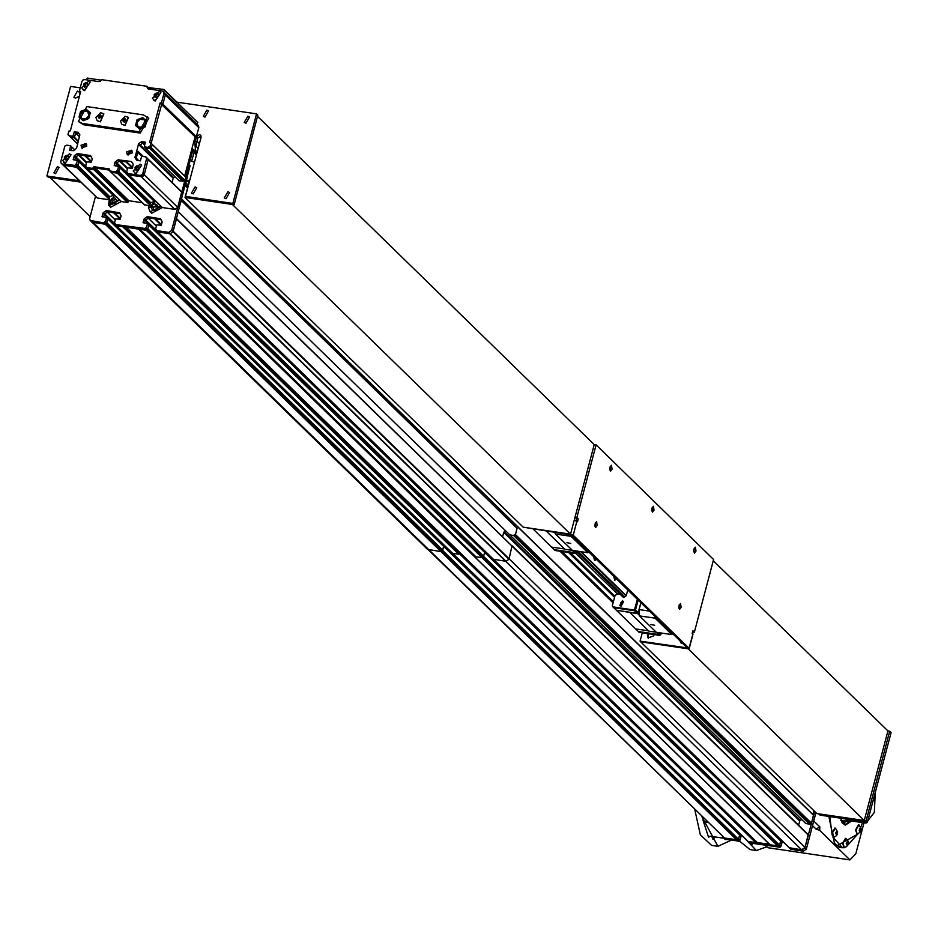 <?xml version="1.0" encoding="UTF-8"?>
<svg xmlns="http://www.w3.org/2000/svg" width="938" height="938" viewBox="0 0 938 938"><rect width="100%" height="100%" fill="white"/><g stroke="black" fill="none" stroke-linecap="round" stroke-linejoin="round"><path stroke-width="1.41" d="M181.245 200.544L517.119 528.27L515.454 534.554L513.496 535.528L509.756 534.953L178.326 211.812L805.742 823.494M505.5 530.802L503.729 532.35L502.616 536.571M511.996 545.834L508.935 559.224L506.039 561.229L493.329 559.283L157.455 231.803L170.165 233.75L157.678 231.909L169.708 233.691L801.615 849.793L789.245 847.694M481.346 547.604L480.948 548.66M484.559 552.224L483.691 556.187L482.062 557.7L475.965 556.797L139.856 229.212M123.347 226.363L122.761 226.773L458.647 554.252L452.538 553.35L116.429 225.753L140.079 229.318M440.321 541.554L439.934 542.621M443.545 546.174L442.677 550.137L441.048 551.65L427.435 549.269L90.212 220.477L103.837 222.869L105.115 221.591L106.463 222.904L105.173 224.17L92.686 222.341L105.173 224.17L93.143 222.4L725.051 838.513L428.174 549.715M106.463 217.522L107.8 218.906L106.803 222.658L105.173 224.17L105.76 223.772L104.411 222.47M120.111 213.712L107.952 211.918L113.65 212.762L120.24 219.187L113.721 212.738L107.952 211.918L104.669 213.876L103.567 216.983M114.635 212.903L120.404 218.554L114.6 212.903M122.761 226.773L116.664 225.87L124.66 226.762M147.477 223.561L148.814 224.956L147.817 228.708L146.187 230.22L138.402 229.024M161.137 219.75L148.966 217.968L154.664 218.8L161.254 225.226L154.735 218.788L148.966 217.968L145.683 219.926L144.593 223.021M155.649 218.953L161.418 224.604L155.626 218.941M512.336 546.373L176.356 218.472L173.061 231.745L170.165 233.75L173.061 231.745L190.156 165.276M181.597 198.938L179.181 207.474L181.233 200.791M187.436 176.215L185.853 183.168M196.886 153.093L193.591 149.892L194.119 152.026L193.591 149.892L191.985 148.356M613.558 576.096L614.812 580.235L616.418 578.887M593.402 556.445L594.669 560.584L596.275 559.236M581.091 551.696L626.221 595.7L627.745 589.932M189.113 182.523L186.404 180.119L189.441 181.257M570.433 552.716L614.871 596.04M575.838 553.42L617.427 593.965L620.241 594.387M188.608 180.436L189.851 179.709M576.999 552.224L622.832 596.908L624.192 597.107L626.221 595.7M577.245 551.321L624.192 597.107M577.585 551.181L624.485 596.908M580.493 551.603L625.927 595.911M194.342 162.708L193.556 161.688L194.401 162.497M193.556 161.688L191.645 161.395L194.002 152.495L196.417 154.852M813.856 810.62L812.859 814.419M181.691 199.102L813.504 815.052L811.487 823.189L809.517 824.162L805.789 823.587M801.533 819.437L799.751 820.985L798.637 825.206M512.336 546.174L808.251 834.574L805.097 847.389L801.615 849.793M778.716 837.54L777.379 836.227L776.981 837.294L145.249 220.547L145.683 219.926L145.249 220.547L481.124 548.027M782.058 842.371L781.073 846.123L779.724 844.821L780.721 841.069L782.058 842.371L780.592 840.847L779.724 844.821L778.094 846.334L770.239 844.997M769.183 844.036L748.219 841.644M737.702 831.49L736.353 830.189L735.967 831.244L104.224 214.497L104.669 213.876L104.224 214.497L440.098 541.976M741.043 836.333L740.059 840.085L738.71 838.771L739.707 835.019L741.043 836.333L739.566 834.808L738.71 838.771L737.08 840.284L725.051 838.513M443.674 546.385L107.753 218.742L106.803 222.658L105.115 221.591M105.888 210.792L115.304 219.961L107.237 212.094L107.952 211.918L104.669 213.876L103.321 212.563L106.615 210.604L119.548 212.797L121.108 215.881L120.228 219.246L115.573 218.941L114.577 222.693L115.14 223.432M484.688 552.435L148.767 224.78L147.817 228.708L146.187 230.22L146.774 229.822L145.425 228.509L115.315 224.557L114.635 222.951M146.914 216.83L156.318 225.999L148.251 218.144L148.966 217.968L145.683 219.926L144.346 218.613L147.629 216.655L160.574 218.847L162.133 221.919L161.242 225.284L156.822 224.827L155.591 228.743L156.154 229.482L155.661 229.001M808.357 835.008L176.461 218.894L173.19 231.276L805.097 847.389M186.685 180.155L185.173 184.809M614.531 597.307L568.51 552.435M828.875 816.435L834.351 842.723L836.766 845.83L857.754 834.093M834.199 842.465L836.426 845.29L841.105 847.764L844.118 847.659M839.756 847.436L841.093 847.26M765.701 845.619L767.917 847.776L849.945 859.865L819.718 830.388L816.025 829.051L812.531 825.639M819.718 830.388L819.753 826.882L813.75 821.031L815.954 812.66L806.317 849.16L803.409 851.176L790.699 849.218L157.338 231.58M819.753 826.882L816.025 829.051M863.968 822.767L855.784 853.756L849.945 859.865M850.379 820.762L846.756 820.011L845.9 818.944M874.708 794.568L867.756 820.891M875.271 792.458L874.322 812.46L866.02 823.06L863.722 821.571M851.083 820.867L848.562 821.5L845.443 818.874M843.403 820.75L841.62 821.923M844.235 820.867L842.066 822.649M842.125 822.743L843.25 821.829L842.125 822.743M844.61 824.889L849.605 821.477M851.704 820.961L845.373 825.088L840.155 818.1M829.755 816.564L832.135 834.926M832.827 837.048L842.09 847.401L843.52 847.471M846.299 846.826L857.672 834.117M860.791 827.175L862.444 822.544M858.446 824.737L855.62 830.001L857.062 834.117M855.984 830.06L857.25 834.163L860.123 832.299L861.072 828.664L858.927 824.842L855.984 830.06M859.102 830.071L861.061 829.462L859.102 830.071M859.525 829.11L859.958 831.478L860.756 828.723L860.205 828.066L859.525 829.11M859.865 828.594L860.756 828.723M859.443 830.259L860.638 830.435M845.501 838.279L842.711 843.11L843.93 847.659L846.744 846.393L848.093 843.215L846.17 843.391L848.081 843.227L848.128 842.207L847.659 840.272L845.677 838.291L843.074 843.168L844.294 847.706M846.615 842.512L846.944 845.032L847.823 842.406L847.319 841.597L846.615 842.512M846.815 842.254L847.823 842.406M846.463 843.942L847.635 844.118M834.961 828.008L832.205 832.581L833.577 837.388M832.569 832.627L833.753 837.435L836.637 835.57L837.54 833.073L835.652 832.991L837.528 833.085L837.587 831.9L835.43 828.113L832.569 832.627M836.11 832.147L836.368 834.761L837.294 832.205L836.813 831.314L836.11 832.147M836.192 832.041L837.294 832.205M835.899 833.753L837.071 833.929M849.312 821.524L848.96 822.274M845.947 821.125L843.555 823.939M750.189 843.332L751.303 845.103L752.874 843.719M711.801 836.462L713.021 839.451L715.049 836.942M766.85 846.733L756.427 850.485L744.655 838.267M708.014 822.556L705.575 822.204L702.949 819.882L708.565 837.142L710.148 836.215L723.808 838.232M739.121 840.765L750.048 849.547L756.427 850.485M730.761 840.46L717.922 846.334L701.741 816.447M694.835 809.717L700.323 834.808L711.543 845.396L717.922 846.334M86.413 79.812L87.328 78.135L101.198 80.176M148.274 87.609L146.926 86.296L148.274 87.609L163.892 89.427L197.484 122.175L197.308 124.613M197.812 122.702L164.22 89.954L163.728 91.865M163.892 89.427L164.22 89.954M77.678 144.1L69.306 135.846M77.702 144.03L70.491 136.995L74.266 137.605L70.42 136.866M78.346 141.579L74.266 137.605L75.638 133.126L74.501 137.44L72.93 136.291L74.301 131.824L78.253 132.364L79.836 134.884L76.564 148.321L73.563 150.713L69.576 150.42L70.538 145.718L66.797 145.132L64.839 146.117L60.829 161.313L61.052 163.06L63.831 165.299L76.318 167.14L63.831 165.299L97.411 198.047L107.811 199.583M79.566 136.96L75.638 133.126L78.933 133.419L75.638 133.126L74.301 131.824M71.018 150.631L71.921 147.196L71.018 150.631M74.794 149.869L70.585 145.882M109.136 197.343L77.42 165.838L76.318 167.14L76.893 166.741L75.556 165.428L77.596 160.562L73.176 159.683L74.465 155.532L77.748 153.574L90.576 155.614L92.252 158.839L91.361 162.204L86.706 161.911L85.721 165.663L86.46 167.527L92.557 168.418L93.976 166.683L109.465 168.969L109.887 170.974L115.984 171.877L117.613 170.364L118.563 166.436L114.155 165.557L115.046 162.204L118.047 159.8L131.132 161.442L133.173 164.185L132.387 168.254L127.72 167.949L126.736 171.701L127.251 173.46L139.961 175.406L141.298 176.719L144.206 174.703L148.216 159.519L144.206 174.703L177.786 207.45L181.702 191.833L148.227 159.308M76.072 164.525L77.948 165.627L78.933 161.875L77.42 165.838L109.418 197.039M112.372 195.198L112.478 194.447L77.596 160.562M85.721 155.837L91.549 161.512L85.768 155.86L91.256 156.669L79.097 154.876L75.814 156.845L74.712 159.941L75.814 156.845L78.382 155.063L84.854 155.696M86.46 167.527L87.797 168.828L93.906 169.731L87.457 168.5M93.976 166.683L95.313 167.996L109.64 170.106L95.313 167.996L128.905 200.732L128.318 201.142L94.738 168.394L95.313 167.996L93.906 169.731L94.492 169.332L93.143 168.019M109.887 170.974L111.223 172.287L117.332 173.178L110.883 171.947M150.15 203.382L118.434 171.889L117.332 173.178L117.907 172.78L116.57 171.466M117.086 170.575L118.962 171.666L119.958 167.914L118.434 171.889L150.432 203.077M153.386 201.236L153.504 200.498L118.61 166.612M126.747 161.887L119.396 161.102L116.828 162.884L115.726 165.991L116.828 162.884L119.396 161.102L125.868 161.746M127.474 173.565L128.811 174.878L141.298 176.719L128.471 174.538M181.702 191.833L145.695 156.81L141.673 156.365L140.301 160.844L136.585 160.14L134.99 157.619L138.707 143.561L141.99 141.603L145.261 142.084L144.3 146.785L148.028 147.36L149.998 146.387L150.854 143.151L149.611 142.482L160.011 103.086L161.5 102.817L163.927 93.671L165.264 94.984L164.349 92.557M138.015 151.417L136.245 158.217L137.241 160.386L136.245 158.217L137.78 152.296M138.707 143.561L173.636 177.622L173.202 178.243L139.61 145.496L142.623 143.092L145.156 143.174L142.623 143.092L139.61 145.496L138.261 144.182M179.181 180.753L145.636 148.087L149.377 148.673L145.589 148.005M149.998 146.387L151.335 147.7L152.191 144.464L151.335 147.7L150.115 148.005L183.356 180.987L150.115 148.005L149.377 148.673L148.028 147.36M183.707 180.753L184.927 180.448L185.724 176.989L150.795 142.939M151.1 143.233L161.653 104.2L151.1 143.233M161.5 102.817L162.849 104.13L161.653 104.2L196.148 137.077L198.856 127.732L198.328 125.598L164.736 92.85L165.264 94.984L162.849 104.13L161.653 104.2L160.304 102.887M196.441 136.878L162.849 104.13L165.264 94.984L198.856 127.732M195.233 136.948L160.011 103.086M184.68 175.981L194.94 137.147M185.724 176.989L152.202 144.358M179.228 180.835L183.356 180.987M173.636 177.622L174.972 176.696M172.088 182.464L173.202 178.243M160.715 205.973L160.715 206.677L150.033 211.777L151.616 213.325L162.297 207.591L174.89 209.467L177.786 207.45M150.197 195.831L115.046 162.204M149.799 196.898L149.974 196.253M153.504 200.498L119.958 167.832M144.475 204.695L148.825 205.621M128.905 200.732L142.318 202.714M110.156 206.782L110.602 207.275L121.283 201.553L127.498 202.479L128.318 201.142M109.183 189.781L74.02 156.154M108.785 190.848L108.96 190.215M112.478 194.447L78.944 161.793M62.4 164.373L97.411 198.047M90.224 112.83L88.711 118.563L83.119 120.721L79.038 117.144L80.562 111.399L86.155 109.242L90.224 112.83M90.2 112.923L86.871 110.79M86.155 109.242L87.492 110.555M80.562 111.399L81.16 111.985M80.598 117.672L80.41 118.34M146.738 121.154L145.214 126.888L139.633 129.045L135.553 125.469L137.077 119.724L142.658 117.567L146.738 121.154M146.703 121.26L143.385 119.126M142.658 117.567L144.006 118.88M137.077 119.724L137.675 120.31M137.1 125.997L136.925 126.677M78.335 121.448L83.752 124.731L140.254 133.067L148.79 118.165L143.373 114.87L86.859 106.545L78.335 121.448L82.403 123.429L138.918 131.754L147.442 116.851M146.809 86.765L148.134 88.911L162.262 90.998L163.693 91.912L163.927 93.671M174.89 209.467L141.298 176.719L143.092 176.262L144.206 174.703L142.857 173.401L141.755 174.96L139.961 175.406M80.574 91.959L79.472 90.728L81.887 81.583L82.99 80.023L84.783 79.578L98.912 81.653L100.354 81.301L101.363 79.578L146.926 86.296M62.694 164.748L61.357 163.435M86.601 144.264L82.403 146.598L82.521 148.45M86.718 146.117L81.723 147.934L81.067 145.284L86.062 143.479L86.718 146.117M132.176 150.983L127.978 153.316L128.096 155.169M132.281 152.835L127.287 154.641L126.63 152.003L131.625 150.197L132.281 152.835M148.427 146.938L182.969 181.421M184.927 180.448L151.335 147.7L150.115 148.005L148.779 146.691M142.857 173.401L146.762 157.772M70.538 145.718L74.712 149.916M79.531 90.939L80.715 91.396L70.303 130.792L68.814 131.062L67.958 134.298L69.283 135.752L72.93 136.291M144.815 205.035L109.652 170.868M93.39 167.081L94.738 168.394L94.492 169.332L128.072 202.08M162.403 207.626L127.251 173.46M116.746 170.81L149.892 203.968M118.563 166.436L153.539 200.662M121.389 201.576L86.226 167.41M62.483 163.986L75.556 165.428M75.72 164.771L108.878 197.918M77.549 160.398L112.525 194.623M148.11 88.911L148.145 88.078M79.859 116.945L81.172 111.95L83.517 110.919L86.038 110.074L89.591 113.193L88.266 118.188L83.4 120.064L79.859 116.945L83.74 120.486M89.591 113.193L90.013 113.604M81.536 118.423L85.745 119.044L88.84 115.597L87.726 111.54L83.517 110.919L80.422 114.366L81.536 118.423M136.362 125.27L137.687 120.275L140.032 119.255L142.553 118.399L146.094 121.518L144.78 126.513L139.914 128.389L136.362 125.27L140.243 128.811M146.094 121.518L146.527 121.928M138.05 126.747L142.259 127.369L145.355 123.933L144.241 119.876L140.032 119.255L136.936 122.69L138.05 126.747M121.799 124.308L125.024 125.446L128.447 117.485M124.895 125.317L128.389 117.414L125.258 116.347L120.58 121.143L121.741 124.238L124.895 125.317M124.191 122.303L124.355 117.813L124.191 122.303M123.406 121.541L125.035 121.401L125.903 119.923L125.141 118.575L123.499 118.716L122.632 120.205L123.406 121.541M125.528 119.255L124.179 119.372L123.687 121.518M123.312 120.861L122.632 120.205M124.179 119.372L123.499 118.716M97.189 120.674L100.425 121.811L103.837 113.861M100.284 121.682L103.778 113.791L100.647 112.712L95.969 117.508L97.13 120.615L100.284 121.682M99.58 118.669L99.745 114.19L99.58 118.669M98.795 117.918L100.425 117.778L101.292 116.289L100.53 114.94L98.9 115.093L98.021 116.57L98.795 117.918M100.917 115.62L99.569 115.737L99.076 117.895M98.701 117.227L98.021 116.57M99.569 115.737L98.9 115.093M134.345 172.744L135.94 173.753L141.697 165.205M135.811 173.624L141.626 165.147L140.102 164.197L133.208 170.904L135.811 173.624M135.904 170.317L138.062 165.604L135.904 170.317M135.178 169.403L137.147 170.106L138.953 168.664L138.789 166.518L136.819 165.815L135.013 167.257L135.178 169.403M138.812 166.941L137.487 166.472L135.693 167.914L135.822 169.637M135.693 167.914L135.013 167.257M137.487 166.472L136.819 165.815M63.714 162.333L65.308 163.341L71.054 154.793M65.168 163.212L70.995 154.735L69.471 153.785L62.565 160.492L65.168 163.212M65.273 159.906L67.419 155.192L65.273 159.906M64.546 158.991L66.504 159.695L68.31 158.252L68.146 156.107L66.176 155.403L64.382 156.845L64.546 158.991M68.181 156.529L66.856 156.06L65.05 157.502L65.179 159.226M65.05 157.502L64.382 156.845M66.856 156.06L66.176 155.403M153.551 100.049L155.145 101.07L160.902 92.522M155.016 100.929L160.832 92.452L159.308 91.502L152.413 98.22L155.016 100.929M155.11 97.622L157.267 92.909L155.11 97.622M154.383 96.72L156.353 97.411L158.159 95.969L157.994 93.823L156.025 93.12L154.219 94.574L154.383 96.72M158.018 94.257L156.693 93.777L154.899 95.23L155.028 96.942M154.899 95.23L154.219 94.574M156.693 93.777L156.025 93.12M82.919 89.638L84.514 90.658L90.259 82.11M84.373 90.529L90.2 82.04L88.676 81.09L81.77 87.809L84.373 90.529M84.479 87.222L86.624 82.497L84.479 87.222M83.752 86.308L85.71 87L87.515 85.557L87.351 83.412L85.381 82.72L83.588 84.162L83.752 86.308M87.386 83.845L86.062 83.365L84.256 84.819L84.385 86.531M84.256 84.819L83.588 84.162M86.062 83.365L85.381 82.72M693.979 549.011L693.686 550.934M610.005 467.136L609.723 469.07M651.992 508.079L651.711 510.002M692.678 634.663L692.889 630.782L694.39 632.165L713.595 559.482L596.04 444.858L594.211 444.589L590.002 460.535M566.869 542.645L570.761 543.454L566.869 542.645M570.961 534.789L571.066 536.313L587.868 552.693L588.677 551.837M587.868 552.693L572.368 550.407L555.577 534.039L571.066 536.313M555.472 532.503L555.577 534.039M650.843 624.52L654.736 625.329L650.843 624.52M654.912 616.418L655.041 618.189L671.831 634.557L672.652 633.713M671.831 634.557L656.342 632.282L639.54 615.903L655.041 618.189M649.459 611.107L639.106 609.571L639.54 615.903M640.9 602.759L639.106 609.571M639.247 611.599L637.688 613.71L616.489 610.298L637.09 613.323L634.393 610.708L635.554 609.911L638.157 600.074L635.554 609.911L634.393 610.708L613.792 607.672L635.565 628.894L648.533 630.805L635.565 628.894L638.25 631.509L658.851 634.545L638.25 631.509L639.095 632.329L659.684 635.366L658.851 634.545L660.012 633.748L658.851 634.545L656.553 632.306M658.886 632.658L660.012 633.748L660.246 632.857L660.844 634.569L661.255 632.998M659.684 635.366L660.844 634.569M637.312 599.253L634.721 609.09L635.554 609.911L638.239 612.526L640.842 602.7M637.09 613.323L638.239 612.526M619.807 605.502L621.097 606.159L623.653 601.551M613.792 607.672L634.393 610.708L633.56 609.888L612.96 606.851L613.792 607.672M612.96 606.851L612.291 605.784L615.047 595.349L617.427 593.965M634.721 609.09L633.56 609.888M622.668 603.005L621.894 602.325L620.557 603.814L621.319 604.494L622.668 603.005M621.894 602.325L622.656 603.064L621.308 604.482M620.839 602.735L621.577 603.451M629.808 612.549L648.885 631.145L656.307 632.247M638.907 612.866L639.364 613.311M639.517 615.492L637.688 613.71M574.924 550.782L576.038 551.872L576.272 550.981L574.877 552.681L576.038 551.872L576.882 552.693L577.292 551.134M533.347 529.231L551.591 547.03L564.57 548.941L551.591 547.03L554.276 549.645L574.877 552.681L572.579 550.442M574.877 552.681L554.276 549.645L555.12 550.465L575.721 553.502L574.877 552.681M575.721 553.502L576.882 552.693M546.326 531.154L564.922 549.281L572.332 550.371M555.542 533.616L554.206 532.315M199.372 143.678L196.957 141.321M778.493 837.962L778.329 838.595M782.022 842.207L780.721 840.987M780.721 846.369L780.017 847.237L778.845 845.267L781.073 846.123M749.568 842.957L780.017 847.237M737.479 831.924L737.315 832.557M741.008 836.157L739.707 834.937M739.707 840.319L739.003 841.198L737.667 839.885L738.183 838.982L740.059 840.085M442.337 550.383L106.463 222.904L105.76 223.772L737.667 839.885L723.468 837.892L724.804 839.205L739.003 841.198M814.606 811.347L804.968 847.858L802.072 849.863L789.35 847.917M723.468 837.892L722.987 837.165M483.351 556.422L147.477 228.954L146.774 229.822L778.681 845.924L748.336 841.867L116.312 225.53M443.627 546.221L107.753 218.742L739.707 835.019L107.8 218.906L106.803 222.658L738.37 839.018L106.463 222.904M484.641 552.259L148.767 224.78L780.721 841.069L148.814 224.956L147.817 228.708L779.384 845.056L147.477 228.954M866.091 820.809L867.439 822.122L820.035 815.134L818.698 813.821L866.091 820.809L889.752 731.23L887.934 730.96L713.279 560.678M867.439 822.122L891.1 732.543L889.752 731.23M653.962 510.19L652.52 512.183L651.945 508.22L653.399 506.227L653.962 510.19M651.769 510.94L652.32 507.2M611.986 469.246L610.532 471.239L609.97 467.288L611.412 465.295L611.986 469.246M609.782 470.008L610.333 466.256M695.949 551.122L694.507 553.115L693.932 549.152L695.386 547.159L695.949 551.122M693.757 551.872L694.308 548.132M681.082 607.39L679.64 609.383L679.065 605.432L680.507 603.439L681.082 607.39M678.889 608.152L679.44 604.412M597.107 525.526L595.665 527.519L595.102 523.556L596.545 521.563L597.107 525.526M594.915 526.277L595.466 522.536M680.695 641.557L681.246 643.069M680.027 640.9L680.882 642.765L682.77 643.574M649.026 633.795L647.994 635.565L648.439 638.227M647.924 633.631L647.314 634.909L648.076 637.934L653.786 635.858L653.88 634.51M596.04 444.858L576.835 517.553L578.171 518.855L577.585 521.751L574.267 520.109M573.212 535.246L689.09 648.228L687.648 648.709L640.713 641.791L816.869 813.551L864.273 820.539L688.105 648.779L640.033 641.146L687.261 647.959L571.394 534.977L523.158 527.179L570.093 534.097L573.212 535.246L576.929 521.176M576.378 520.813L576.354 518.585L575.006 517.284L576.835 517.553M257.528 116.324L594.211 444.589L575.006 517.284M694.39 632.165L692.572 631.895L692.162 633.431M642.237 632.798L640.033 641.146M157.396 205.176L154.653 203.745L151.745 205.586L151.569 208.857L154.313 210.288L157.232 208.447L157.396 205.176M157.361 205.914L154.653 203.745M156.341 205.375L153.422 207.216L153.293 209.749M153.422 207.216L151.745 205.586M114.823 197.836L111.563 198.551L110.215 201.682L112.114 204.109L115.374 203.394L116.722 200.251L114.823 197.836M116.171 199.548L113.252 200.193L111.563 198.551M113.252 200.193L111.892 203.323L112.443 204.027M111.892 203.323L110.215 201.682M195.069 186.861L196.757 187.682L193.205 193.896L191.516 193.064L195.069 186.861M227.875 191.692L229.576 192.524L226.023 198.727L224.323 197.906L227.875 191.692M206.817 110.145L208.506 110.977L204.953 117.18L203.265 116.359L206.817 110.145M79.496 96.028L75.521 98.103L73.832 97.282L77.385 91.068L79.085 91.901L80 94.117M57.441 166.577L59.129 167.398L55.577 173.612L53.876 172.78L57.441 166.577M247.831 116.195L249.52 117.016L245.967 123.23L244.279 122.397L247.831 116.195M201.037 136.01L197.848 137.956L196.499 136.643L199.395 134.638L200.533 135.178L201.06 137.311L185.443 196.405L186.791 197.719L234.183 204.695L232.835 203.394L185.443 196.405M90.142 216.631L50.066 177.563L80.433 182.042L48.248 177.294L46.9 175.981L70.561 86.413L80.234 87.832M176.872 102.078L256.508 113.815L257.844 115.128L234.183 204.695M197.848 137.956L196.23 144.053L196.405 146.574L198.153 148.286M79.085 180.729L46.9 175.981M196.499 136.643L194.893 142.74L195.421 150.326L197.168 152.038M256.508 113.815L232.835 203.394M95.418 196.652L89.685 218.343L90.212 220.477M105.466 221.356L106.451 217.604L107.8 218.906M102.23 216.784L106.451 217.604M101.996 216.549L103.321 212.563M145.425 228.509L146.129 227.641M146.48 227.395L147.465 223.643L148.814 224.956M143.244 222.834L147.465 223.643M143.01 222.599L144.346 218.613M155.79 229.06L157.455 231.803M192.255 148.579L192.782 150.713L171.713 230.431L168.817 232.448L156.107 230.49M148.251 218.144L145.683 219.926L156.025 229.998L145.683 219.926M107.237 212.094L104.669 213.876L114.999 223.948L104.669 213.876M179.99 204.402L179.568 206.02M594.868 525.843L595.29 522.947M678.831 607.707L679.264 604.822M887.934 730.972L864.273 820.539M184.962 197.449L232.354 204.425L570.55 534.168L523.158 527.179L184.962 197.449L188.878 183.402M594.211 444.589L570.55 534.168M196.546 154.383L192.782 150.713M188.21 185.173L185.947 182.969M515.454 534.554L811.487 823.189M514.868 534.953L810.901 823.587M514.235 534.859L810.268 823.494M513.883 535.106L809.916 823.74M513.836 535.293L809.869 823.927M513.496 535.528L809.517 824.162M509.85 535L805.871 823.623M504.163 531.729L800.196 820.363M503.729 532.35L799.751 820.985M508.935 559.224L171.713 230.431M506.039 561.229L168.817 232.448M493.552 559.388L790.922 849.336M161.277 225.155L154.77 218.812L161.277 225.155M148.966 217.968L147.629 216.655M483.691 556.187L147.817 228.708M483.164 556.398L145.953 227.617M482.824 556.644L780.193 846.58M482.648 557.301L146.774 229.822M482.062 557.7L144.851 228.907M452.538 553.35L749.908 843.285M107.952 211.918L106.615 210.604M442.677 550.137L106.803 222.658M442.15 550.36L104.927 221.567M441.798 550.594L739.179 840.542M441.634 551.251L105.76 223.772M441.048 551.65L103.837 222.869M428.56 549.809L91.349 221.028M613.37 601.715L561.815 551.45M187.788 186.768L185.525 184.563M757.013 842.254L126.29 227.289M756.673 842.488L125.586 227.184M756.567 842.863L125.012 227.102M756.227 843.11L124.32 226.996M739.566 834.808L443.674 546.303M739.531 840.296L106.275 222.881M738.429 841.597L105.173 224.17M613.253 602.173L561.112 551.345M187.659 187.225L185.407 185.032M613.182 602.419L560.748 551.298M187.6 187.471L185.337 185.267M613.065 602.876L560.045 551.192M187.471 187.928L185.22 185.724M813.563 815.31L181.655 199.196M780.592 840.847L484.688 552.353M780.545 846.346L147.289 228.919M779.443 847.635L146.187 230.22M770.438 845.197L138.531 229.095M846.862 819.085L849.16 820.586L866.02 823.06M840.835 820.222L848.562 821.5M844.974 820.973L842.547 823.306M703.828 818.487L702.949 819.882M708.565 837.142L708.882 836.286M706.373 820.961L705.575 822.204M185.783 177.212L150.854 143.151M144.382 146.82L179.322 180.882M141.99 141.603L144.839 144.382M144.663 145.073L141.275 141.779M138.062 151.346L143.244 156.4M134.908 156.916L138.683 160.597M141.767 156.236L137.792 152.366M137.945 160.492L134.99 157.619M181.808 192.267L146.867 158.205M126.794 161.911L132.563 167.562M118.763 159.612L127.638 168.265M132.399 168.195L125.798 161.77M115.48 161.571L127.158 172.955M127.451 168.969L118.047 159.8M117.613 170.364L150.924 202.831M149.388 204.437L115.984 171.877M127.498 202.479L92.557 168.418M77.748 153.574L86.624 162.227M91.385 162.145L84.783 155.72M74.465 155.532L86.144 166.917M86.437 162.919L77.033 153.75M76.599 164.314L109.91 196.781M108.374 198.399L74.97 165.827M71.933 147.114L74.77 149.881M74.536 131.66L79.648 136.655M73.164 136.139L78.429 141.275M69.283 135.752L77.713 143.983M161.219 103.016L196.148 137.077M149.412 146.785L184.34 180.846M183.309 181.175L148.38 147.125M138.038 151.428L143.115 156.388M141.802 156.212L137.804 152.319M132.41 168.125L125.903 161.782M117.273 170.599L150.619 203.112M85.745 155.86L91.549 161.512M91.396 162.075L84.889 155.731M76.259 164.56L109.605 197.074M137.874 152.05L142.177 156.247M141.978 156.212L137.839 152.179M140.254 133.067L138.918 131.754M83.752 124.731L82.403 123.429M147.887 158.979L146.879 158.006M146.34 157.643L145.753 157.068M146.492 157.666L145.753 156.939M71.792 146.985L70.585 145.812M69.095 135.611L68.298 134.838M78.663 132.985L77.795 132.141M80.586 91.912L79.636 90.998M152.026 144.194L150.854 143.045M132 162.286L131.132 161.442M119.818 167.703L118.61 166.53M90.986 156.236L90.118 155.391M78.804 161.664L77.596 160.48M620.979 605.807L622.246 601.024L620.979 605.807M619.854 605.549L622.363 600.895L623.606 601.504L620.991 606.054L619.748 605.456L622.316 600.895M803.409 851.176L802.072 849.863M806.317 849.16L804.968 847.858M725.942 839.756L724.593 838.443M689.09 648.228L692.807 634.158M576.354 518.585L578.171 518.855M150.502 203.007L148.439 207.521L150.033 211.777L148.45 207.556L150.526 203.03M155.661 201.166L148.638 207.439L160.339 206.595L160.316 205.692M150.83 202.737L155.45 200.955M119.701 199.935L109.019 205.739L109.512 196.98L108.573 205.234L110.602 207.275M114.647 195.116L108.702 204.941L119.29 199.653M114.424 194.893L109.816 196.699L114.436 194.916M194.893 142.74L193.521 142.541M193.803 150.092L195.421 150.326M156.329 230.607L157.678 231.909M159.999 218.472L160.867 219.316M143.901 219.234L145.249 220.547M115.315 224.557L116.664 225.87M118.985 212.434L119.841 213.278M102.887 213.196L104.224 214.497M104.587 221.814L105.924 223.115M145.601 227.852L146.949 229.165M512.23 545.951L808.251 834.574M813.504 815.052L181.702 199.044M770.309 845.138L138.449 229.083M838.537 846.885L842.09 847.401M160.726 206.09L128.588 174.761M144.581 204.918L111.001 172.17M119.701 200.052L87.574 168.723M163.388 91.549L164.736 92.85M145.636 148.087L144.3 146.785M146.574 157.678L145.695 156.81M70.491 136.995L69.142 135.693M69.412 136.033L68.064 134.72M127.298 172.44L126.794 171.959M86.284 166.401L85.78 165.909M125.258 116.347L120.58 121.143M100.647 112.712L95.969 117.508M622.34 600.883L623.7 601.598M749.685 843.18L748.336 841.867M689.231 648.533L692.948 634.463M155.438 200.943L150.807 202.714M147.43 223.479L148.767 224.78M115.093 224.452L116.429 225.753M106.416 217.428L107.753 218.742"/></g></svg>
